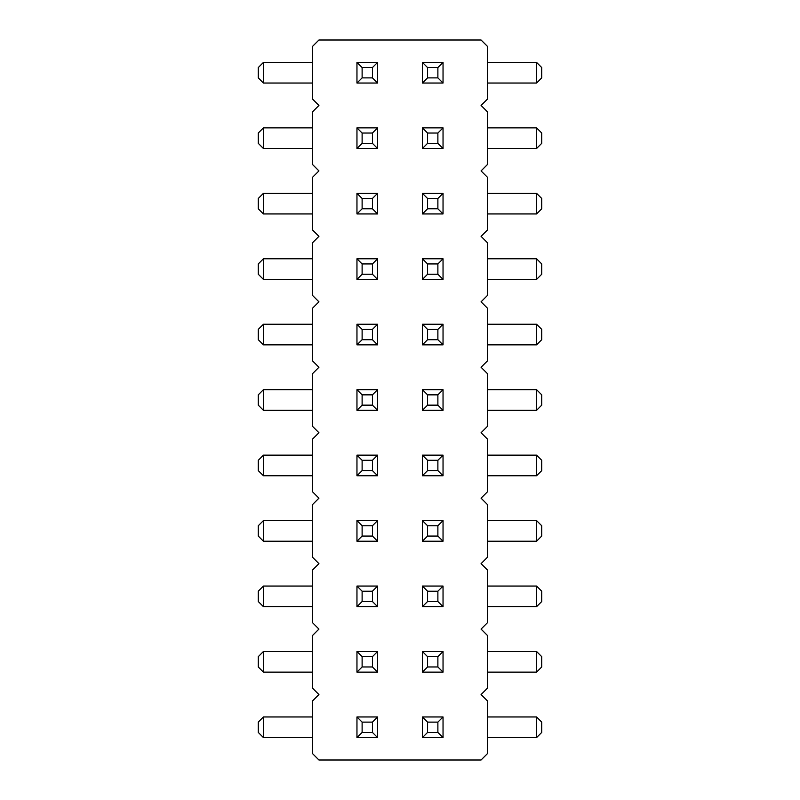 <?xml version="1.0" encoding="UTF-8"?>
<svg xmlns="http://www.w3.org/2000/svg" width="800" height="800" viewBox="0 0 800 800"><rect width="100%" height="100%" fill="white"/><g stroke="black" fill="none" stroke-linecap="round" stroke-linejoin="round"><path stroke-width="1.2" d="M481.07 694.55L487.62 688L487.62 635.64L481.07 629.09L487.62 622.55L487.62 570.18L481.07 563.64L487.62 557.09L487.62 504.73L481.07 498.18L487.62 491.64L487.62 439.27L481.07 432.73L487.62 426.18L487.62 373.82L481.07 367.27L487.62 360.73L487.62 308.36L481.07 301.82L487.62 295.27L487.62 242.91L481.07 236.36L487.62 229.82L487.62 177.45L481.07 170.91L487.62 164.36L487.62 112L481.07 105.45L487.62 98.91L487.62 46.55L481.07 40L318.93 40L312.38 46.55L312.38 98.91L318.93 105.45L312.38 112L312.38 164.36L318.93 170.91L312.38 177.45L312.38 229.82L318.93 236.36L312.38 242.91L312.38 295.27L318.93 301.82L312.38 308.36L312.38 360.73L318.93 367.27L312.38 373.82L312.38 426.18L318.93 432.73L312.38 439.27L312.38 491.64L318.93 498.18L312.38 504.73L312.38 557.09L318.93 563.64L312.38 570.18L312.38 622.55L318.93 629.09L312.38 635.64L312.38 688L318.93 694.55L312.38 701.09L312.38 753.45L318.93 760L481.07 760L487.62 753.45L487.62 701.09L481.07 694.55M487.62 716.96L536.58 716.96L536.58 737.58L487.62 737.58M487.62 586.06L536.58 586.06L536.58 606.67L487.62 606.67M487.62 651.51L536.58 651.51L536.58 672.13L487.62 672.13M312.38 672.13L263.42 672.13L263.42 651.51L312.38 651.51M312.38 606.67L263.42 606.67L263.42 586.06L312.38 586.06M312.38 737.58L263.42 737.58L263.42 716.96L312.38 716.96M312.38 475.76L263.42 475.76L263.42 455.15L312.38 455.15M312.38 520.6L263.42 520.6L263.42 541.22L312.38 541.22M487.62 541.22L536.58 541.22L536.58 520.6L487.62 520.6M487.62 455.15L536.58 455.15L536.58 475.76L487.62 475.76M312.38 148.49L263.42 148.49L263.42 127.87L312.38 127.87M312.38 213.94L263.42 213.94L263.42 193.33L312.38 193.33M312.38 389.69L263.42 389.69L263.42 410.31L312.38 410.31M312.38 344.85L263.42 344.85L263.42 324.24L312.38 324.24M312.38 258.78L263.42 258.78L263.42 279.4L312.38 279.4M487.62 279.4L536.58 279.4L536.58 258.78L487.62 258.78M487.62 324.24L536.58 324.24L536.58 344.85L487.62 344.85M487.62 389.69L536.58 389.69L536.58 410.31L487.62 410.31M487.62 127.87L536.58 127.87L536.58 148.49L487.62 148.49M487.62 193.33L536.58 193.33L536.58 213.94L487.62 213.94M487.62 83.04L536.58 83.04L536.58 62.42L487.62 62.42M312.38 83.04L263.42 83.04L263.42 62.42L312.38 62.42M422.42 737.58L427.57 732.43L437.88 732.43L443.04 737.58L422.42 737.58L422.42 716.96L443.04 716.96L437.88 722.12L427.57 722.12L422.42 716.96M443.04 737.58L443.04 716.96M443.04 606.67L443.04 586.06L422.42 586.06L422.42 606.67L443.04 606.67L437.88 601.52L437.88 591.21L427.57 591.21L422.42 586.06M422.42 672.13L427.57 666.97L437.88 666.97L443.04 672.13L422.42 672.13L422.42 651.51L443.04 651.51L437.88 656.66L427.57 656.66L422.42 651.51M443.04 672.13L443.04 651.51M377.58 651.51L372.43 656.66L362.12 656.66L356.96 651.51L377.58 651.51L377.58 672.13L356.96 672.13L362.12 666.97L372.43 666.97L377.58 672.13M356.96 651.51L356.96 672.13M356.96 586.06L356.96 606.67L377.58 606.67L377.58 586.06L356.96 586.06L362.12 591.21L362.12 601.52L372.43 601.52L377.58 606.67M356.96 716.96L356.96 737.58L377.58 737.58L377.58 716.96L356.96 716.96L362.12 722.12L362.12 732.43L372.43 732.43L377.58 737.58M377.58 520.6L372.43 525.76L362.12 525.76L356.96 520.6L377.58 520.6L377.58 541.22L356.96 541.22L362.12 536.06L372.43 536.06L377.58 541.22M356.96 520.6L356.96 541.22M422.42 541.22L427.57 536.06L437.88 536.06L443.04 541.22L422.42 541.22L422.42 520.6L443.04 520.6L437.88 525.76L427.57 525.76L422.42 520.6M443.04 541.22L443.04 520.6M377.58 258.78L372.43 263.94L362.12 263.94L356.96 258.78L377.58 258.78L377.58 279.4L356.96 279.4L362.12 274.24L372.43 274.24L377.58 279.4M356.96 258.78L356.96 279.4M377.58 324.24L372.43 329.39L362.12 329.39L356.96 324.24L377.58 324.24L377.58 344.85L356.96 344.85L362.12 339.7L372.43 339.7L377.58 344.85M356.96 324.24L356.96 344.85M422.42 344.85L427.57 339.7L437.88 339.7L443.04 344.85L422.42 344.85L422.42 324.24L443.04 324.24L437.88 329.39L427.57 329.39L422.42 324.24M443.04 344.85L443.04 324.24M422.42 279.4L427.57 274.24L437.88 274.24L443.04 279.4L422.42 279.4L422.42 258.78L443.04 258.78L437.88 263.94L427.57 263.94L422.42 258.78M443.04 279.4L443.04 258.78M377.58 389.69L372.43 394.85L362.12 394.85L356.96 389.69L377.58 389.69L377.58 410.31L356.96 410.31L362.12 405.15L372.43 405.15L377.58 410.31M356.96 389.69L356.96 410.31M422.42 410.31L427.57 405.15L437.88 405.15L443.04 410.31L422.42 410.31L422.42 389.69L443.04 389.69L437.88 394.85L427.57 394.85L422.42 389.69M443.04 410.31L443.04 389.69M377.58 455.15L372.43 460.3L362.12 460.3L356.96 455.15L377.58 455.15L377.58 475.76L356.96 475.76L362.12 470.61L372.43 470.61L377.58 475.76M356.96 455.15L356.96 475.76M422.42 475.76L427.57 470.61L437.88 470.61L443.04 475.76L422.42 475.76L422.42 455.15L443.04 455.15L437.88 460.3L427.57 460.3L422.42 455.15M443.04 475.76L443.04 455.15M377.58 127.87L372.43 133.03L362.12 133.03L356.96 127.87L377.58 127.87L377.58 148.49L356.96 148.49L362.12 143.34L372.43 143.34L377.58 148.49M356.96 127.87L356.96 148.49M422.42 148.49L427.57 143.34L437.88 143.34L443.04 148.49L422.42 148.49L422.42 127.87L443.04 127.87L437.88 133.03L427.57 133.03L422.42 127.87M443.04 148.49L443.04 127.87M422.42 213.94L427.57 208.79L437.88 208.79L443.04 213.94L422.42 213.94L422.42 193.33L443.04 193.33L437.88 198.48L427.57 198.48L422.42 193.33M443.04 213.94L443.04 193.33M377.58 193.33L372.43 198.48L362.12 198.48L356.96 193.33L377.58 193.33L377.58 213.94L356.96 213.94L362.12 208.79L372.43 208.79L377.58 213.94M356.96 193.33L356.96 213.94M422.42 83.04L427.57 77.88L437.88 77.88L443.04 83.04L422.42 83.04L422.42 62.42L443.04 62.42L437.88 67.57L427.57 67.57L422.42 62.42M443.04 83.04L443.04 62.42M377.58 62.42L372.43 67.57L362.12 67.57L356.96 62.42L377.58 62.42L377.58 83.04L356.96 83.04L362.12 77.88L372.43 77.88L377.58 83.04M356.96 62.42L356.96 83.04M536.58 737.58L541.73 732.43L541.73 722.12L536.58 716.96M536.58 606.67L541.73 601.52L541.73 591.21L536.58 586.06M536.58 672.13L541.73 666.97L541.73 656.66L536.58 651.51M263.42 651.51L258.27 656.66L258.27 666.97L263.42 672.13M263.42 586.06L258.27 591.21L258.27 601.52L263.42 606.67M263.42 716.96L258.27 722.12L258.27 732.43L263.42 737.58M263.42 455.15L258.27 460.3L258.27 470.61L263.42 475.76M263.42 541.22L258.27 536.06L258.27 525.76L263.42 520.6M536.58 520.6L541.73 525.76L541.73 536.06L536.58 541.22M536.58 475.76L541.73 470.61L541.73 460.3L536.58 455.15M263.42 127.87L258.27 133.03L258.27 143.34L263.42 148.49M263.42 193.33L258.27 198.48L258.27 208.79L263.42 213.94M263.42 410.31L258.27 405.15L258.27 394.85L263.42 389.69M263.42 324.24L258.27 329.39L258.27 339.7L263.42 344.85M263.42 279.4L258.27 274.24L258.27 263.94L263.42 258.78M536.58 258.78L541.73 263.94L541.73 274.24L536.58 279.4M536.58 344.85L541.73 339.7L541.73 329.39L536.58 324.24M536.58 410.31L541.73 405.15L541.73 394.85L536.58 389.69M536.58 148.49L541.73 143.34L541.73 133.03L536.58 127.87M536.58 213.94L541.73 208.79L541.73 198.48L536.58 193.33M536.58 62.42L541.73 67.57L541.73 77.88L536.58 83.04M263.42 62.42L258.27 67.57L258.27 77.88L263.42 83.04M427.57 732.43L427.57 722.12M437.88 732.43L437.88 722.12M443.04 586.06L437.88 591.21M437.88 601.52L427.57 601.52L422.42 606.67M427.57 601.52L427.57 591.21M427.57 666.97L427.57 656.66M437.88 666.97L437.88 656.66M362.12 656.66L362.12 666.97M372.43 656.66L372.43 666.97M356.96 606.67L362.12 601.52M362.12 591.21L372.43 591.21L377.58 586.06M372.43 591.21L372.43 601.52M356.96 737.58L362.12 732.43M362.12 722.12L372.43 722.12L377.58 716.96M372.43 722.12L372.43 732.43M372.43 525.76L372.43 536.06M362.12 525.76L362.12 536.06M427.57 536.06L427.57 525.76M437.88 536.06L437.88 525.76M372.43 263.94L372.43 274.24M362.12 263.94L362.12 274.24M372.43 329.39L372.43 339.7M362.12 329.39L362.12 339.7M437.88 339.7L437.88 329.39M427.57 339.7L427.57 329.39M437.88 274.24L437.88 263.94M427.57 274.24L427.57 263.94M362.12 394.85L362.12 405.15M372.43 394.85L372.43 405.15M437.88 405.15L437.88 394.85M427.57 405.15L427.57 394.85M372.43 460.3L372.43 470.61M362.12 460.3L362.12 470.61M427.57 470.61L427.57 460.3M437.88 470.61L437.88 460.3M362.12 133.03L362.12 143.34M372.43 133.03L372.43 143.34M437.88 143.34L437.88 133.03M427.57 143.34L427.57 133.03M427.57 208.79L427.57 198.48M437.88 208.79L437.88 198.48M362.12 198.48L362.12 208.79M372.43 198.48L372.43 208.79M427.57 77.88L427.57 67.57M437.88 77.88L437.88 67.57M362.12 67.57L362.12 77.88M372.43 67.57L372.43 77.88"/></g></svg>
